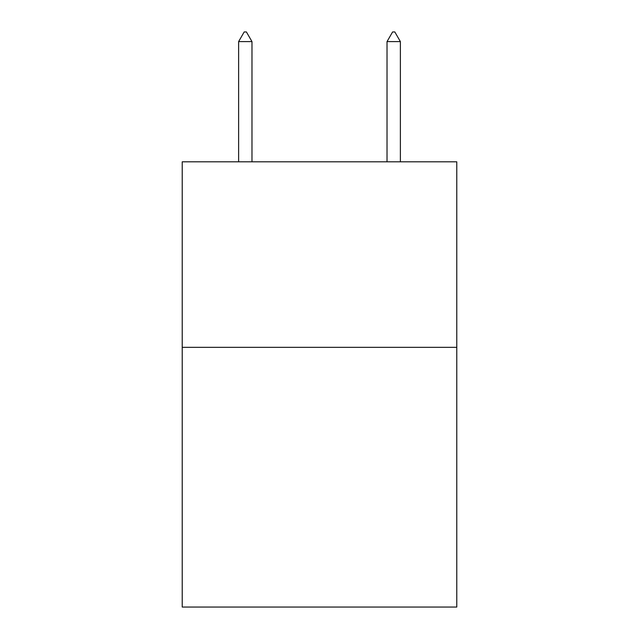 <?xml version="1.0" encoding="UTF-8"?>
<svg xmlns="http://www.w3.org/2000/svg" width="639" height="639" viewBox="0 0 639 639"><rect width="100%" height="100%" fill="white"/><g stroke="black" fill="none" stroke-linecap="round" stroke-linejoin="round"><path stroke-width="0.96" d="M456.781 347.328L456.781 607.05L182.219 607.05L182.219 161.811L456.781 161.811L456.781 347.328L182.219 347.328M251.974 41.599L246.406 31.95L244.178 31.95L238.619 41.599L251.974 41.599L251.974 161.811M238.619 41.599L238.619 161.811M392.594 31.95L394.822 31.95L400.381 41.599L387.026 41.599L392.594 31.95M400.381 161.811L400.381 41.599M387.026 161.811L387.026 41.599"/></g></svg>
